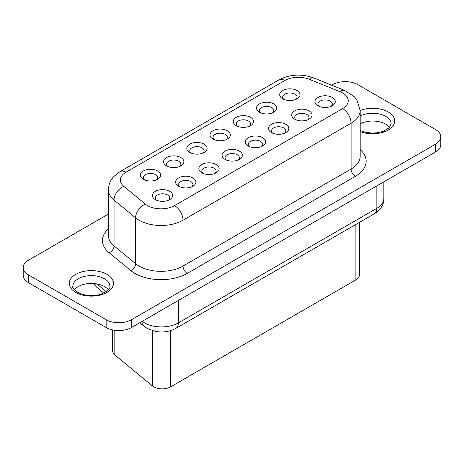 <?xml version="1.0" encoding="UTF-8"?>
<svg xmlns="http://www.w3.org/2000/svg" width="464" height="464" viewBox="0 0 464 464"><rect width="100%" height="100%" fill="white"/><g stroke="black" fill="none" stroke-linecap="round" stroke-linejoin="round"><path stroke-width="0.7" d="M131.492 319.719L131.492 327.52L435.551 151.972L435.551 144.171L131.492 319.719A17.916 10.341 180 0 1 106.152 319.719L28.449 274.856A17.916 10.341 0 0 1 23.2 267.542A17.916 10.341 0 0 1 28.449 260.229L108.431 214.049M331.638 85.179L332.508 84.68A17.916 10.341 0 0 1 357.848 84.68L435.551 129.537A17.916 10.341 0 0 1 440.8 136.857A17.916 10.341 0 0 1 435.551 144.171M131.492 327.52A17.916 10.341 180 0 1 106.152 327.52L28.449 282.657L28.449 274.856M435.551 151.972A17.916 10.341 0 0 0 440.8 144.658L440.8 136.857M112.665 329.921L112.665 350.999A11.942 6.896 0 0 0 114.828 354.954L152.395 385.926A11.942 6.896 180 0 0 170.624 386.848L355.876 279.896A11.942 6.896 0 0 0 359.374 275.019L359.374 222.424M157.673 170.99A10.156 5.864 0 0 0 143.318 170.99A10.156 5.864 0 0 0 143.318 179.278L143.318 179.278A10.156 5.864 0 0 0 157.673 179.278A10.156 5.864 0 0 0 157.673 170.99M262.618 137.709A10.156 5.864 0 0 0 248.257 137.709A10.156 5.864 0 0 0 248.257 145.998L248.257 145.998A10.156 5.864 0 0 0 262.618 145.998A10.156 5.864 0 0 0 262.618 137.709M250.583 117.346A10.156 5.864 0 0 0 236.222 117.346A10.156 5.864 0 0 0 236.222 125.64L236.222 125.64A10.156 5.864 0 0 0 250.583 125.64A10.156 5.864 0 0 0 250.583 117.346M180.902 157.58A10.156 5.864 0 0 0 166.541 157.58A10.156 5.864 0 0 0 166.541 165.868L166.541 165.868A10.156 5.864 0 0 0 180.902 165.868A10.156 5.864 0 0 0 180.902 157.58M239.389 151.119A10.156 5.864 0 0 0 225.034 151.119A10.156 5.864 0 0 0 225.034 159.407L225.034 159.407A10.156 5.864 0 0 0 239.389 159.407A10.156 5.864 0 0 0 239.389 151.119M169.708 191.348A10.156 5.864 0 0 0 155.353 191.348A10.156 5.864 0 0 0 155.353 199.636L155.353 199.636A10.156 5.864 0 0 0 169.708 199.636A10.156 5.864 0 0 0 169.708 191.348M297.035 90.526A10.156 5.864 0 0 0 282.675 90.526A10.156 5.864 0 0 0 282.675 98.82L282.675 98.82A10.156 5.864 0 0 0 297.035 98.82A10.156 5.864 0 0 0 297.035 90.526M192.937 177.938A10.156 5.864 0 0 0 178.576 177.938A10.156 5.864 0 0 0 178.576 186.226L178.576 186.226A10.156 5.864 0 0 0 192.937 186.226A10.156 5.864 0 0 0 192.937 177.938M227.354 130.761A10.156 5.864 0 0 0 212.993 130.761A10.156 5.864 0 0 0 212.993 139.049L212.993 139.049A10.156 5.864 0 0 0 227.354 139.049A10.156 5.864 0 0 0 227.354 130.761M204.125 144.171A10.156 5.864 0 0 0 189.77 144.171A10.156 5.864 0 0 0 189.77 152.459L189.77 152.459A10.156 5.864 0 0 0 204.125 152.459A10.156 5.864 0 0 0 204.125 144.171M332.299 97.475A10.156 5.864 0 0 0 317.939 97.475A10.156 5.864 0 0 0 317.939 105.769L317.939 105.769A10.156 5.864 0 0 0 332.299 105.769A10.156 5.864 0 0 0 332.299 97.475M309.07 110.884A10.156 5.864 0 0 0 294.715 110.884A10.156 5.864 0 0 0 294.715 119.178L294.715 119.178A10.156 5.864 0 0 0 309.07 119.178A10.156 5.864 0 0 0 309.07 110.884M285.841 124.3A10.156 5.864 0 0 0 271.486 124.3A10.156 5.864 0 0 0 271.486 132.588L271.486 132.588A10.156 5.864 0 0 0 285.847 132.588A10.156 5.864 0 0 0 285.841 124.3M216.166 164.529A10.156 5.864 0 0 0 201.805 164.529A10.156 5.864 0 0 0 201.805 172.817L201.805 172.817A10.156 5.864 0 0 0 216.166 172.817A10.156 5.864 0 0 0 216.166 164.529M273.806 103.936A10.156 5.864 0 0 0 259.451 103.936A10.156 5.864 0 0 0 259.451 112.23L259.451 112.23A10.156 5.864 0 0 0 273.806 112.23A10.156 5.864 0 0 0 273.806 103.936M23.2 267.542L23.2 275.343A17.916 10.341 0 0 0 28.449 282.657M226.113 139.658A7.169 4.135 0 0 0 227.343 137.344A7.169 4.135 0 0 0 225.243 134.415A7.169 4.135 0 0 0 217.43 133.516A7.169 4.135 0 0 0 213.011 137.344A7.169 4.135 0 0 0 214.235 139.658M156.432 179.887A7.169 4.135 0 0 0 157.661 177.573A7.169 4.135 0 0 0 155.562 174.644A7.169 4.135 0 0 0 147.749 173.751A7.169 4.135 0 0 0 143.33 177.573A7.169 4.135 0 0 0 144.553 179.887M272.565 112.839A7.169 4.135 0 0 0 273.795 110.519A7.169 4.135 0 0 0 271.695 107.596A7.169 4.135 0 0 0 263.888 106.697A7.169 4.135 0 0 0 259.463 110.519A7.169 4.135 0 0 0 260.693 112.839M261.377 146.607A7.169 4.135 0 0 0 262.607 144.292A7.169 4.135 0 0 0 260.507 141.363A7.169 4.135 0 0 0 252.694 140.47A7.169 4.135 0 0 0 248.269 144.292A7.169 4.135 0 0 0 249.499 146.607M284.606 133.197A7.169 4.135 0 0 0 285.83 130.883A7.169 4.135 0 0 0 283.73 127.954A7.169 4.135 0 0 0 275.923 127.055A7.169 4.135 0 0 0 271.498 130.883A7.169 4.135 0 0 0 272.728 133.197M249.342 126.249A7.169 4.135 0 0 0 250.572 123.929A7.169 4.135 0 0 0 248.472 121.005A7.169 4.135 0 0 0 240.659 120.106A7.169 4.135 0 0 0 236.234 123.929A7.169 4.135 0 0 0 237.464 126.249M307.829 119.787A7.169 4.135 0 0 0 309.059 117.467A7.169 4.135 0 0 0 306.959 114.544A7.169 4.135 0 0 0 299.147 113.645A7.169 4.135 0 0 0 294.727 117.467A7.169 4.135 0 0 0 295.951 119.787M179.661 166.477A7.169 4.135 0 0 0 180.89 164.163A7.169 4.135 0 0 0 178.791 161.234A7.169 4.135 0 0 0 170.978 160.341A7.169 4.135 0 0 0 166.553 164.163A7.169 4.135 0 0 0 167.782 166.477M214.925 173.426A7.169 4.135 0 0 0 216.149 171.112A7.169 4.135 0 0 0 214.055 168.183A7.169 4.135 0 0 0 206.242 167.289A7.169 4.135 0 0 0 201.817 171.112A7.169 4.135 0 0 0 203.046 173.426M238.148 160.016A7.169 4.135 0 0 0 239.378 157.702A7.169 4.135 0 0 0 237.278 154.773A7.169 4.135 0 0 0 229.471 153.88A7.169 4.135 0 0 0 225.046 157.702A7.169 4.135 0 0 0 226.27 160.016M202.89 153.068A7.169 4.135 0 0 0 204.114 150.754A7.169 4.135 0 0 0 202.014 147.825A7.169 4.135 0 0 0 194.207 146.931A7.169 4.135 0 0 0 189.782 150.754A7.169 4.135 0 0 0 191.011 153.068M168.467 200.245A7.169 4.135 0 0 0 169.696 197.931A7.169 4.135 0 0 0 167.597 195.002A7.169 4.135 0 0 0 159.79 194.109A7.169 4.135 0 0 0 155.365 197.931A7.169 4.135 0 0 0 156.594 200.245M331.058 106.378A7.169 4.135 0 0 0 332.288 104.058A7.169 4.135 0 0 0 330.188 101.135A7.169 4.135 0 0 0 322.376 100.236A7.169 4.135 0 0 0 317.95 104.058A7.169 4.135 0 0 0 319.18 106.378M295.794 99.429A7.169 4.135 0 0 0 297.024 97.109A7.169 4.135 0 0 0 294.924 94.186A7.169 4.135 0 0 0 287.112 93.287A7.169 4.135 0 0 0 282.692 97.109A7.169 4.135 0 0 0 283.916 99.429M191.696 186.835A7.169 4.135 0 0 0 192.925 184.521A7.169 4.135 0 0 0 190.826 181.592A7.169 4.135 0 0 0 183.013 180.699A7.169 4.135 0 0 0 178.588 184.521A7.169 4.135 0 0 0 179.817 186.835M108.315 289.803A18.514 10.689 0 0 0 104.464 286.561A18.514 10.689 0 0 0 74.431 289.803M389.569 127.42A18.514 10.689 0 0 0 385.717 124.178A18.514 10.689 0 0 0 360.186 123.818M106.152 319.719L106.152 327.52M284.815 80.516L125.97 172.225A19.111 11.032 0 0 0 123.83 186.354L145.394 204.137A19.111 11.032 0 0 0 174.568 205.61L342.647 108.57A19.111 11.032 0 0 0 340.095 91.733L309.291 79.28A19.111 11.032 0 0 0 284.815 80.516A11.942 6.896 -120 0 0 278.847 79.924L120.002 171.634L113.9 176.424C110.351 180.252 108.524 184.701 108.431 189.776A31.059 17.928 0 0 0 114.045 200.065L135.61 217.842A31.059 17.928 0 0 0 183.013 220.238L351.091 123.198A31.059 17.928 0 0 0 360.186 110.519L356.775 99.737L354.252 96.686L344.572 90.41L313.768 77.958C301.6 73.573 289.959 74.228 278.847 79.924M309.291 79.28A11.942 5.591 -68 0 1 313.768 77.958M125.97 172.225A11.942 6.896 -120 0 0 120.002 171.634M114.828 330.287L114.828 354.954M108.431 189.776L108.431 235.619A31.059 17.928 0 0 0 114.045 245.903L114.045 200.065A11.942 7.987 129.5 0 1 123.83 186.354M108.431 228.851A37.027 21.379 0 0 0 109.156 252.758A5.974 3.996 129.5 0 0 114.045 245.903L135.61 263.685L135.61 217.842A11.942 7.987 129.5 0 1 145.394 204.137M109.156 252.758L130.72 270.535A5.974 3.996 129.5 0 0 135.61 263.685A31.059 17.928 0 0 0 183.013 266.075L183.013 220.238A11.942 6.896 60 0 0 174.568 205.61M130.72 270.535A37.027 21.379 0 0 0 187.236 273.395A5.974 3.451 60 0 1 183.013 266.075L351.091 169.041L351.091 123.198A11.942 6.896 60 0 0 342.647 108.57M187.236 273.395L355.314 176.355A5.974 3.451 60 0 1 351.091 169.041A31.059 17.928 0 0 0 360.186 156.362L360.186 110.519M152.395 330.652L152.395 385.926M355.876 224.443L355.876 279.896M170.624 330.629L170.624 386.848M376.849 185.861L376.849 208.295L178.367 322.886A23.89 13.792 180 0 1 142.239 321.314M383.85 181.824L383.85 198.54A23.89 13.792 180 0 1 376.849 208.295A11.942 6.896 -120 0 1 374.378 213.759L175.891 328.355A11.942 6.896 -120 0 0 178.367 322.886L178.367 300.457M106.204 291.607L96.866 283.91M340.095 91.733A11.942 5.591 -68 0 1 344.572 90.41M175.891 328.355C169.679 331.702 162.922 332.729 155.62 331.441L147.25 328.466L144.089 326.308A11.942 7.987 -50.5 0 1 141.914 321.5M103.71 293.01L96.785 287.303A11.942 7.987 -50.5 0 1 94.737 283.603M109.887 286.317A18.514 10.689 0 0 0 104.464 278.754A18.514 10.689 0 0 0 84.286 276.44A18.514 10.689 0 0 0 72.86 286.317C71.862 286.851 73.422 288.823 77.54 292.233C82.876 295.15 89.372 296.078 97.022 295.017C101.181 295.087 110.995 289.681 109.887 286.317M360.186 130.575L365.417 132.327L372.395 133.104L378.276 132.634L383.305 131.312L389.267 127.739L391.14 123.934A18.514 10.689 0 0 0 385.717 116.371A18.514 10.689 0 0 0 360.186 116.017M355.314 176.355A37.027 21.379 0 0 0 360.186 149.594M75.748 292.407A22.098 12.76 0 0 0 106.998 292.407A22.098 12.76 0 0 0 106.998 274.369A22.098 12.76 0 0 0 75.748 274.369A22.098 12.76 0 0 0 75.748 292.407M360.186 131.55A22.098 12.76 0 0 0 389.644 129.143A22.098 12.76 0 0 0 388.252 111.986A22.098 12.76 0 0 0 360.186 110.461M96.785 287.303L93.252 283.481M144.089 326.308L139.768 322.741M383.85 198.54C384.047 204.438 380.886 209.508 374.378 213.759"/></g></svg>
